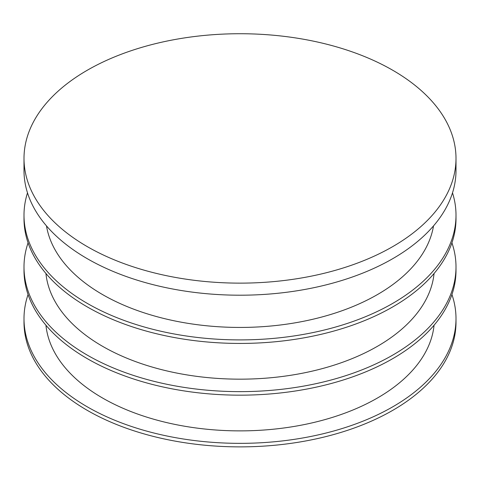 <?xml version="1.0" encoding="UTF-8"?>
<svg xmlns="http://www.w3.org/2000/svg" width="480" height="480" viewBox="0 0 480 480"><rect width="100%" height="100%" fill="white"/><g stroke="black" fill="none" stroke-linecap="round" stroke-linejoin="round"><path stroke-width="0.72" d="M45.93 273.48A194.4 112.236 0 0 0 102.54 346.296A194.4 112.236 0 0 0 309.126 371.832A194.4 112.236 0 0 0 434.07 273.48M28.068 294.552A216 124.704 0 0 0 24 318.642L24 322.17A216 124.704 0 0 0 87.264 410.352A216 124.704 0 0 0 322.662 437.382A216 124.704 0 0 0 456 322.17L456 318.642A216 124.704 0 0 0 451.932 294.552M24 318.642A216 124.704 0 0 0 87.264 406.824A216 124.704 0 0 0 322.662 433.86A216 124.704 0 0 0 456 318.642M45.936 325.212A194.4 112.236 0 0 0 102.54 398.004A194.4 112.236 0 0 0 309.102 423.552A194.4 112.236 0 0 0 434.064 325.212M46.488 225.9A194.4 112.236 0 0 0 102.54 294.564A194.4 112.236 0 0 0 305.742 320.826A194.4 112.236 0 0 0 433.512 225.9M24 158.43L24 170.496A216 124.704 0 0 0 87.264 258.678A216 124.704 0 0 0 322.662 285.714A216 124.704 0 0 0 456 170.496L456 158.43A216 124.704 0 0 0 240 33.726A216 124.704 0 0 0 24 158.43A216 124.704 0 0 0 87.264 246.612A216 124.704 0 0 0 322.662 273.642A216 124.704 0 0 0 456 158.43M28.074 242.832A216 124.704 0 0 0 24 266.934L24 270.462A216 124.704 0 0 0 87.264 358.644A216 124.704 0 0 0 322.662 385.674A216 124.704 0 0 0 456 270.462L456 266.934A216 124.704 0 0 0 451.926 242.832M24 266.934A216 124.704 0 0 0 87.264 355.116A216 124.704 0 0 0 322.662 382.146A216 124.704 0 0 0 456 266.934M27.498 192.846A216 124.704 0 0 0 24 215.202L24 218.73A216 124.704 0 0 0 87.264 306.906A216 124.704 0 0 0 322.662 333.942A216 124.704 0 0 0 456 218.73L456 215.202A216 124.704 0 0 0 452.502 192.846M24 215.202A216 124.704 0 0 0 87.264 303.378A216 124.704 0 0 0 322.662 330.414A216 124.704 0 0 0 456 215.202"/></g></svg>
